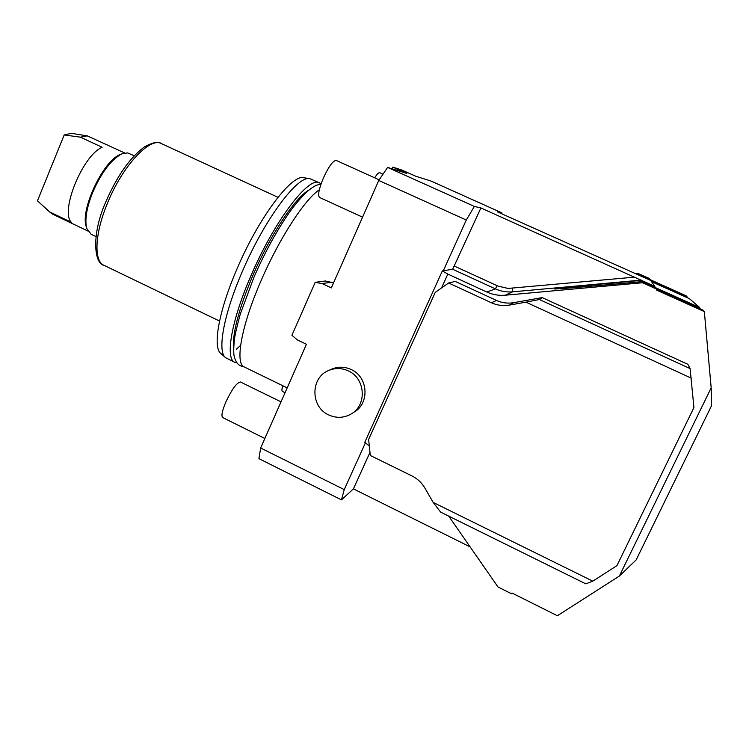 <?xml version="1.0" encoding="UTF-8"?>
<svg xmlns="http://www.w3.org/2000/svg" width="749" height="749" viewBox="0 0 749 749"><rect width="100%" height="100%" fill="white"/><g stroke="black" fill="none" stroke-linecap="round" stroke-linejoin="round"><path stroke-width="1.12" d="M397.756 170.603L398.206 169.583L392.785 167.102L401.82 170.014L415.845 176.277L430.872 180.996L501.98 212.913L501.69 213.783M369.894 452.574L353.416 488.891L341.441 499.864L258.92 458.66L260.652 447.996L306.444 344.268L297.287 339.877L291.923 335.28L315.198 282.336L322.089 283.543L331.339 287.888L378.769 180.453L387.598 167.411L406.81 173.44L398.206 169.583M387.598 167.411L474.37 206.415L480.895 207.95L654.879 286.418L650.712 280.463L497.28 211.798L501.98 212.913M392.785 167.102L392.027 168.806M353.416 488.891L470.119 546.892M341.441 499.864L344.24 489.603L365.418 442.809M260.652 447.996L344.24 489.603M378.769 180.453L466.299 220.019L443.314 270.773L452.677 269.247L480.895 207.95M331.573 369.201L331.929 369.042C338.351 366.448 344.783 366.607 351.215 369.547C368.087 376.813 369.922 403.215 354.211 412.044L351.73 413.617M315.198 282.336L325.347 280.987L333.558 282.869M332.022 282.158L322.089 283.543M474.37 206.415L466.299 220.019M641.387 280.36L610.772 283.15C550.992 288.721 556.058 288.693 554.578 288.945L554.578 288.945C555.842 288.936 554.831 289.451 610.36 284.498L641.977 281.624L642.492 282.748L505.247 295.209L512.653 291.838C506.624 292.344 500.866 291.361 495.379 288.88L452.677 269.247M654.879 286.418L654.504 287.213L699.622 307.493L699.716 308.579M614.18 284.152L610.772 283.15M651.564 281.671L689.473 298.701L699.622 307.493M638.223 273.516L638.588 274.312L649.982 279.424L649.336 278.497L638.223 273.516L635.349 273.778M638.588 274.312L636.903 274.462M649.926 279.555L686.131 295.799L687.769 297.933M642.492 282.748L656.817 289.189L656.414 290.022L704.341 311.575L711.185 387.851L711.55 405.686L636.173 559.887L619.367 576.047L557.396 615.753L511.96 593.011L511.586 593.798L498.001 586.991L448.717 516.098M369.126 445.936L364.782 442.275L442.35 270.932L443.314 270.773M442.35 270.932L447.827 274.068L486.841 292.035C492.692 294.694 498.825 295.752 505.247 295.209M441.685 287.616L447.827 274.068M619.367 576.047L711.185 387.851M542.182 297.606L687.863 364.304L690.101 368.583L539.42 299.516L542.182 297.606L513.758 302.662C507.766 303.673 502.017 302.933 496.503 300.443L455.242 281.418L448.614 283L491.466 302.783L496.503 300.443M656.817 289.189L655.909 287.888L641.977 281.624M656.779 289.264L702.122 309.655L704.341 311.575M649.982 279.424L649.701 280.014M650.806 280.603L687.704 297.166M690.101 368.583L693.939 407.531L616.933 565.645L592.796 581.158L585.802 583.846L440.646 512.11L433.165 502.401L424.917 488.105C421.771 482.74 417.427 478.677 411.903 475.905L370.315 455.486L368.611 439.457L435.235 292.372L448.614 283M691.29 378.151L525.929 302.156L509.395 305.096C503.178 306.144 497.196 305.377 491.466 302.783M525.929 302.156L539.42 299.516M433.165 502.401L592.796 581.158M328.652 414.89C310.264 406.885 310.358 377.356 328.848 370.399C335.327 367.768 341.825 367.937 348.322 370.905C365.362 378.254 367.225 404.928 351.356 413.86C344.034 418.082 336.46 418.429 328.652 414.89M319.327 189.787C304.843 199.187 279.068 238.772 261.045 280.735C241.187 326.133 234.68 363.958 244.38 367.029L287.185 387.888M233.613 349.558C231.993 334.691 238.369 310.086 252.741 275.754C270.043 235.308 295.209 197.558 308.897 190.068M321.059 183.917L319.486 182.84C308.981 175.65 274.209 221.124 250.887 275.922C231.104 321.274 224.934 359.202 234.952 362.432L236.974 362.9M234.662 362.291L225.627 357.713C217.032 351.861 223.474 314.87 242.208 271.803C264.434 219.438 297.924 174.873 309.889 178.693L319.486 182.84M225.309 357.432L220.983 353.612C212.398 347.723 218.586 311.294 236.946 269.031C258.723 217.641 291.773 173.946 303.785 177.728L309.889 178.693M240.616 345.383L236.459 349.174M134.23 155.736L127.62 152.899L121.918 153.835C111.311 159.406 101.564 172.251 92.689 192.371C86.556 207.913 84.59 219.953 86.772 228.492L91.069 234.212L96.012 236.581M133.706 156.298L133.097 155.614L133.809 156.185M121.553 153.994L120.233 154.584C103.343 160.352 79.843 210.272 86.285 226.704L86.556 227.696M80.415 137.17L64.208 134.932L71.333 133.341L87.23 135.859L80.415 137.17L102.145 147.281C82.718 155.343 59.873 211.377 71.352 222.313L49.893 212.042L52.524 214.111L87.802 230.992M87.23 135.859L124.699 152.955M64.208 134.932L37.45 200.844L49.893 212.042M50.651 212.847L37.45 200.844M134.174 155.792L133.097 155.614M285.06 392.71L282.457 391.446C281.68 391.006 281.764 389.096 282.71 385.707M382.964 174.152L379.79 172.719C378.779 172.41 377.075 174.105 374.669 177.803M264.856 438.474L222.762 417.586C221.086 416.154 222.078 411.032 225.758 402.204C231.918 389.218 236.824 382.486 240.485 382.009L240.551 382.037M362.563 217.163L319.598 197.474C317.623 195.47 318.877 188.991 323.371 178.037C328.802 166.353 333.09 160.492 336.226 160.436L379.172 179.844M634.843 277.13L508.065 288.431L498.151 286.155L454.493 266.138M641.266 280.098L512.653 291.838L512.616 288.346M486.841 292.035L495.379 288.88L497.111 285.706M509.395 305.096L513.758 302.662M161.307 143.555C158.479 141.243 152.927 142.301 144.651 146.748C130.176 157.281 117.228 175.65 105.806 201.856C91.153 234.671 94.187 263.882 103.989 265.315C93.644 261.345 94.664 233.651 107.547 202.998C122.452 166.025 149.791 136.842 161.307 143.555L277.973 197.315M328.848 370.399L331.929 369.042M320.965 184.198C317.061 185.012 315.853 184.6 307.567 191.201C300.808 197.727 294.853 204.674 289.694 212.051C276.971 230.215 265.09 251.861 254.061 276.98L240.317 314.009C237.049 325.918 235.083 334.372 234.409 339.391C233.529 348.322 233.501 354.183 234.343 356.973C236.132 363.143 239.156 366.298 243.406 366.439M103.989 265.315L219.551 321.068M281.025 401.857L240.485 382.009"/></g></svg>
